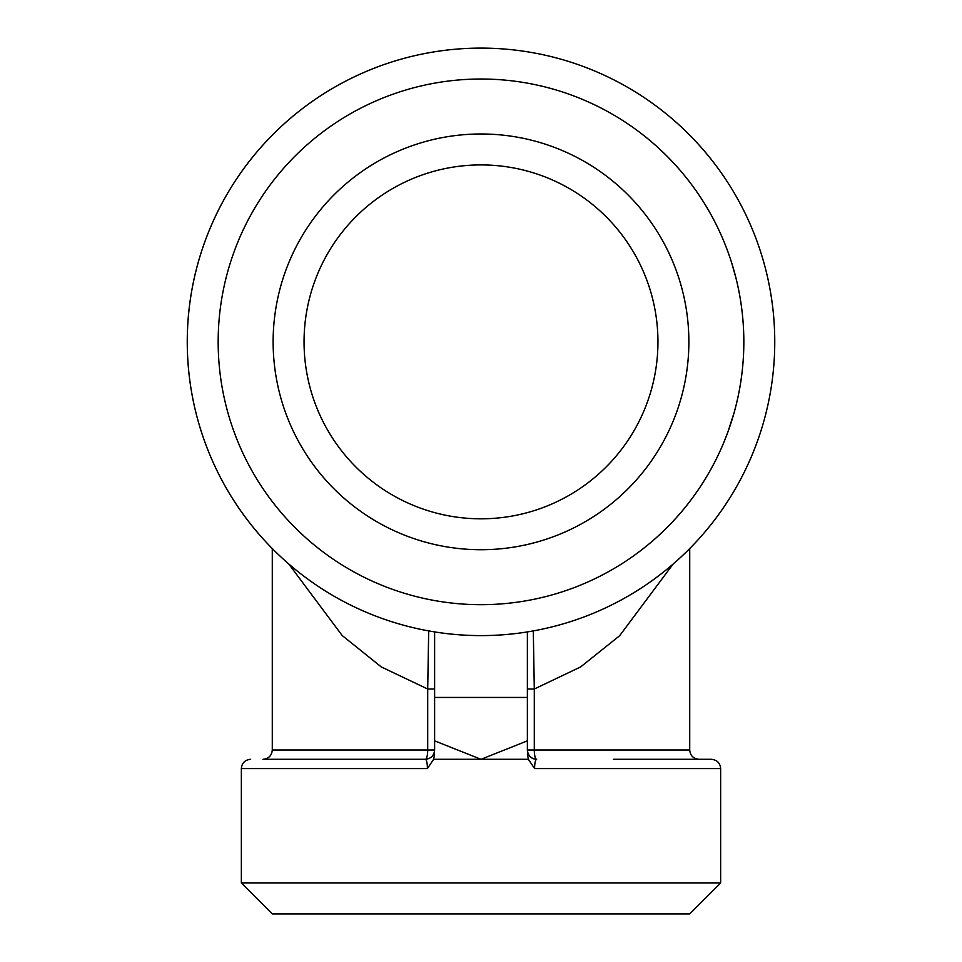 <?xml version="1.0" encoding="UTF-8"?>
<svg xmlns="http://www.w3.org/2000/svg" width="962" height="962" viewBox="0 0 962 962"><rect width="100%" height="100%" fill="white"/><g stroke="black" fill="none" stroke-linecap="round" stroke-linejoin="round"><path stroke-width="1.44" d="M723.977 241.642L726.118 246.981M728.775 254.16L729.124 255.158M730.182 258.237L730.831 260.209M733.176 267.785L733.585 269.192M734.09 270.971L734.631 272.919M735.641 276.743L737.048 282.515M728.33 252.91L728.739 254.064M741.834 309.536L742.027 311.075M723.436 240.32L723.713 241.005M724.109 241.955L724.999 244.168M731.144 422.546L730.519 424.434M729.196 428.355L728.679 429.822M718.915 453.559L718.313 454.834M726.863 434.752L726.394 436.014M738.732 290.308L739.73 295.599M741.113 304.148L741.377 305.976M742.111 311.784L742.363 314.057M528.559 631.733L527.392 631.926M534.764 599.134A262.83 262.83 0 0 0 534.764 84.584A262.83 262.83 0 0 1 722.137 237.301A262.83 262.83 0 0 0 534.764 84.584A262.83 262.83 0 0 1 534.764 599.134M527.38 754.124L528.378 759.295L534.583 768.566C534.68 762.89 535.365 759.788 536.664 759.295A9.271 2.369 90 0 1 534.295 750.011L527.38 750.011C527.934 755.651 531.024 758.741 536.664 759.295A9.271 9.271 0 0 1 527.38 750.011L527.38 631.926A293.759 293.759 0 0 1 434.62 631.926L427.044 630.615A293.759 293.759 0 0 1 442.688 50.613L442.604 50.625M774.759 341.859A293.759 293.759 0 0 0 334.127 87.458A293.759 293.759 0 0 0 334.127 596.248A293.759 293.759 0 0 0 774.759 341.859M442.52 50.637L442.64 50.613A293.759 293.759 0 0 0 272.282 548.556A293.759 293.759 0 0 1 442.64 50.613M527.38 631.926A293.759 293.759 0 0 1 434.62 631.926L434.62 750.011C434.066 755.651 430.976 758.741 425.336 759.295C426.635 759.788 427.32 762.89 427.417 768.566L433.621 759.295L528.378 759.295M742.772 318.266A262.83 262.83 0 0 1 736.832 402.104A262.83 262.83 0 0 0 742.772 318.266M704.449 480.254A262.83 262.83 0 0 1 680.952 512.445A262.83 262.83 0 0 0 704.449 480.254M434.62 750.011L427.705 750.011A9.271 2.369 -90 0 1 425.336 759.295L262.999 759.295C268.687 758.693 271.777 755.603 272.282 750.011L272.282 548.556M434.62 689.02L427.705 689.02L427.705 750.011L272.282 750.011M428.691 630.916L427.705 689.02L381.253 666.919L342.183 635.521L288.732 563.936M527.38 689.02L534.295 689.02L533.309 630.916M434.62 754.124L433.621 759.295M720.646 882.984L689.718 913.9L272.282 913.9L241.354 882.984L720.646 882.984L720.646 768.566C720.141 762.986 717.051 759.896 711.363 759.295L613.431 759.295M699.001 759.295C693.313 758.693 690.223 755.603 689.718 750.011L534.295 750.011L534.295 689.02L580.651 666.919L619.612 635.75L673.111 564.081M527.38 740.848L481 759.295L434.62 740.848M481 164.911A176.948 176.948 0 0 1 634.247 430.327A176.948 176.948 0 0 1 327.753 430.327A176.948 176.948 0 0 1 481 164.911M481 133.983A207.864 207.864 0 0 0 300.986 445.791A207.864 207.864 0 0 0 661.014 445.791A207.864 207.864 0 0 0 481 133.983M743.83 341.859A262.83 262.83 0 0 0 349.579 114.237A262.83 262.83 0 0 0 349.579 569.468A262.83 262.83 0 0 0 743.83 341.859M734.054 412.878L728.054 431.541M727.236 433.778L724.747 440.175M724.23 441.462L723.159 444.023M731.373 261.88L731.841 263.372M732.01 263.925L733.212 267.917M740.608 300.829L740.752 301.695M741.918 310.185L742.003 310.93M739.934 296.741L740.175 298.136M740.632 300.986L740.884 302.597M741.029 303.559L741.786 309.091M731.866 263.444L735.954 277.97M427.044 630.615A293.759 293.759 0 0 1 442.688 50.613M241.354 882.984L241.354 768.566L427.417 768.566M534.583 768.566L720.646 768.566M527.38 697.45L434.62 697.45M241.354 768.566C241.859 762.986 244.949 759.896 250.637 759.295M689.718 750.011L689.718 548.556"/></g></svg>
